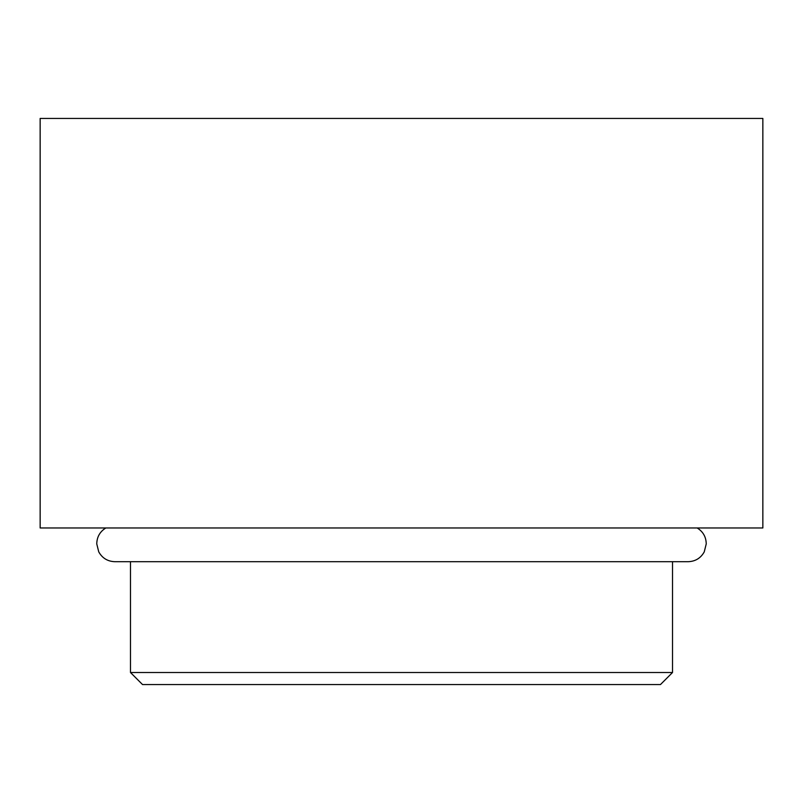 <?xml version="1.0" encoding="UTF-8"?>
<svg xmlns="http://www.w3.org/2000/svg" width="803" height="803" viewBox="0 0 803 803"><rect width="100%" height="100%" fill="white"/><g stroke="black" fill="none" stroke-linecap="round" stroke-linejoin="round"><path stroke-width="1.2" d="M660.467 684.557L142.532 684.557L130.487 672.512L672.512 672.512L660.467 684.557M762.85 118.442L40.15 118.442L40.15 527.972L762.85 527.972L762.85 118.442M697.185 527.972C703.087 531.646 706.098 536.956 706.238 543.902L704.251 551.872C700.728 558.155 695.368 561.427 688.171 561.698L114.829 561.698C107.632 561.427 102.272 558.155 98.749 551.872L96.761 543.902C96.902 536.956 99.913 531.646 105.815 527.972M672.512 561.698L672.512 672.512M130.487 561.698L130.487 672.512"/></g></svg>
